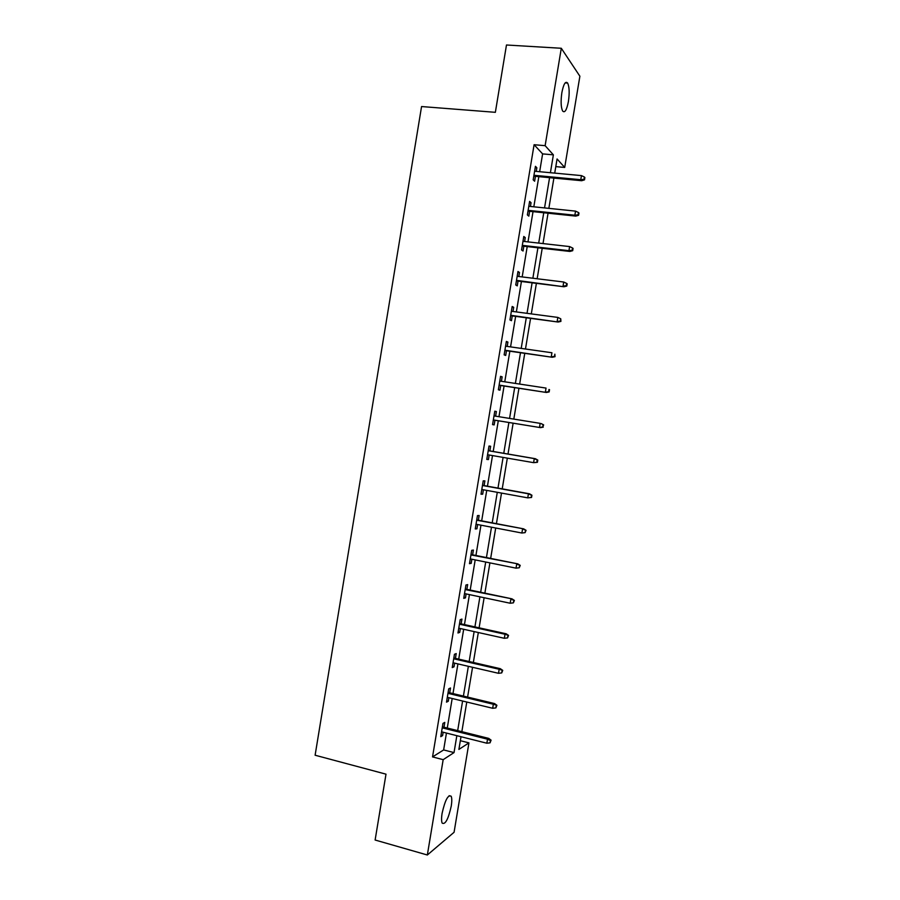 <?xml version="1.0" encoding="UTF-8"?>
<svg xmlns="http://www.w3.org/2000/svg" width="900" height="900" viewBox="0 0 900 900"><rect width="100%" height="100%" fill="white"/><g stroke="black" fill="none" stroke-linecap="round" stroke-linejoin="round"><path stroke-width="1.35" d="M442.114 813.24C445.118 800.044 448.132 794.374 451.17 796.252C451.957 798.109 451.98 801.405 451.238 806.141C448.29 819.236 445.264 824.895 442.17 823.117C441.382 821.273 441.36 817.976 442.114 813.24M561.87 92.599C563.58 83.959 565.515 80.786 567.653 83.081C569.363 86.861 569.621 92.992 568.418 101.486C566.719 110.104 564.784 113.276 562.613 110.981C560.914 107.269 560.666 101.138 561.87 92.599M460.35 740.7L468.945 742.871L454.072 832.286L427.343 855L375.12 840.026L385.999 774.169L315.113 755.224L421.56 106.549L495.36 112.32L506.475 45L561.296 48.274L579.881 76.219L564.705 167.445L557.066 158.963L554.715 173.115M555.795 166.624L564.705 167.445M539.651 171.697L542.61 153.889L534.094 144.72L432.54 756.911L443.644 749.936L446.445 733.061M447.277 728.033L452.183 698.501M452.993 693.596L457.931 663.908M458.719 659.115L463.68 629.28M464.456 624.6L469.429 594.607M470.194 590.051L475.189 559.913M475.931 555.469L480.96 525.173M481.68 520.841L486.731 490.387M487.44 486.18L492.514 455.58M493.2 451.496L498.296 420.772M498.971 416.711L504.067 386.01M504.765 381.814L509.85 351.202M510.559 346.894L515.632 316.373M516.364 311.929L521.426 281.498M522.18 276.93L527.22 246.589M527.996 241.886L533.025 211.646M533.824 206.82L538.83 176.659M536.254 171.382L536.85 167.771L535.433 166.331L533.183 179.831L534.623 181.215L535.433 176.333M530.426 206.46L531.056 202.714L529.605 201.42L527.366 214.909L528.829 216.135L529.627 211.286M524.61 241.504L525.262 237.611L523.789 236.475L521.55 249.953L523.035 251.021L523.834 246.206M518.805 276.514L519.48 272.475L517.972 271.496L515.734 284.951L517.252 285.874L518.051 281.081M513 311.479L513.697 307.294L512.168 306.484L509.94 319.928L511.47 320.681L512.257 315.923M507.206 346.41L507.915 342.09L506.363 341.426L504.135 354.859L505.699 355.455L506.486 350.73M501.412 381.308L502.155 376.841L500.569 376.335L498.353 389.745L499.939 390.195L500.715 385.493M495.619 416.171L496.384 411.559L494.786 411.21L492.559 424.609L494.168 424.901L494.944 420.221M489.859 450.923L490.635 446.243L489.004 446.04L486.787 459.428L488.419 459.574L489.173 455.006M484.099 485.584L484.886 480.881L483.233 480.836L481.005 494.213L482.67 494.201L483.401 489.791M478.35 520.211L479.137 515.498L477.461 515.599L475.245 528.964L476.933 528.795L477.641 524.531M472.613 554.805L473.4 550.069L471.701 550.327L469.485 563.67L471.195 563.355L471.87 559.238M466.875 589.354L467.662 584.595L465.941 585.011L463.725 598.354L465.457 597.87L466.121 593.91M461.149 623.869L461.936 619.099L460.192 619.673L457.976 632.992L459.743 632.363L460.373 628.549M455.423 658.35L456.221 653.569L454.444 654.289L452.239 667.586L454.016 666.81L454.624 663.143M449.707 692.798L450.506 687.994L448.706 688.86L446.501 702.158L448.312 701.224L448.886 697.702M443.993 727.211L444.791 722.385L442.969 723.409L440.764 736.684L442.598 735.604L443.16 732.229M427.343 855L443.171 759.668L454.027 752.591L456.84 735.671M432.54 756.911L443.171 759.668M534.094 144.72L545.13 145.676L561.296 48.274M550.406 172.71L553.376 154.845L545.13 145.676M457.673 730.631L462.6 701.01M463.41 696.094L468.36 666.326M469.159 661.511L474.131 631.597M474.919 626.906L479.914 596.824M480.668 592.256L485.696 562.028M486.439 557.572L491.49 527.186M492.21 522.855L497.284 492.311M497.981 488.093L503.089 457.402M503.764 453.296L508.882 422.494M509.569 418.421L514.676 387.63M515.385 383.423L520.481 352.733M521.201 348.401L526.286 317.79M527.029 313.335L532.102 282.814M532.868 278.235L537.919 247.804M538.706 243.101L543.746 212.76M544.545 207.922L549.574 177.671M461.002 736.717L458.899 749.419L468.945 742.871M553.894 178.088L548.854 208.361M548.055 213.21L543.004 243.585M542.216 248.299L537.154 278.764M536.389 283.354L531.304 313.897M530.572 318.364L525.476 349.009M524.756 353.34L519.637 384.075M518.94 388.282L513.821 419.108M513.135 423.18L508.005 454.027M507.33 458.134L502.223 488.858M501.514 493.088L496.429 523.654M495.709 527.996L490.657 558.416M489.915 562.882L484.875 593.145M484.121 597.724L479.115 627.829M478.327 632.52L473.355 662.479M472.556 667.294L467.595 697.095M466.774 702.023L461.846 731.678M542.61 153.889L553.376 154.845M443.644 749.936L454.027 752.591M535.207 167.625L536.85 167.771M529.414 202.545L531.056 202.714M523.631 237.431L525.262 237.611M517.849 272.273L519.48 272.475M512.066 307.08L513.697 307.294M506.295 341.865L507.915 342.09M500.535 376.594L502.155 376.841M494.775 411.3L496.384 411.559M486.81 459.293L488.419 459.574M481.061 493.909L482.67 494.201M475.324 528.48L476.933 528.795M469.586 563.029L471.195 563.355M463.86 597.533L465.457 597.87M458.145 632.002L459.743 632.363M452.43 666.439L454.016 666.81M446.715 700.841L448.312 701.224M441.011 735.199L442.598 735.604M533.79 176.175L581.67 180.72L580.77 179.708L533.936 175.275M584.021 179.291L584.505 179.854L584.887 177.581L584.393 177.019L584.021 179.291L580.77 179.708L581.456 175.612L534.611 171.236M581.67 180.72L584.505 179.854M584.393 177.019L581.456 175.612M527.996 211.118L575.764 216.101L574.852 215.213L528.12 210.341M578.092 214.796L578.599 215.303L578.981 213.03L578.475 212.524L578.092 214.796L574.852 215.213L575.539 211.118L528.795 206.291M575.764 216.101L578.599 215.303M578.475 212.524L575.539 211.118M522.202 246.015L569.88 251.449L568.946 250.672L522.315 245.362M572.186 250.268L572.692 250.695L573.075 248.434L572.558 247.995L572.186 250.268L568.946 250.672L569.632 246.578L522.979 241.324M569.88 251.449L572.692 250.695M572.558 247.995L569.632 246.578M516.42 280.879L563.985 286.762L516.499 280.35M566.28 285.694L566.798 286.065L567.18 283.804L566.651 283.421L566.28 285.694L563.04 286.099L563.726 282.015L517.174 276.311M563.985 286.762L566.798 286.065M566.651 283.421L563.726 282.015M510.637 315.709L558.113 322.031L510.705 315.293M560.374 321.086L560.914 321.39L560.756 318.814L560.374 321.086L557.145 321.491L557.82 317.407L511.369 311.265M558.113 322.031L560.914 321.39M560.756 318.814L557.82 317.407M504.866 350.494L552.24 357.266L504.911 350.213M554.479 356.434L555.03 356.681L554.861 354.173L554.479 356.434L551.25 356.839L551.925 352.755L505.575 346.185M552.24 357.266L555.03 356.681M499.095 385.245L546.368 392.468L499.118 385.088M548.595 391.748L549.146 391.928L549.529 389.666L548.966 389.486L548.595 391.748L545.366 392.152L546.041 388.08L499.793 381.06M548.966 389.486L549.529 389.666M546.368 392.468L549.146 391.928M493.335 419.963L540.506 427.635L493.335 419.929M542.711 427.027L543.656 424.89L543.094 424.766L542.711 427.027L539.483 427.421L540.169 423.36L494.01 415.901M543.094 424.766L541.181 423.574L543.656 424.89M540.506 427.635L543.274 427.14M537.413 462.319L537.784 460.069L537.21 460.012L536.839 462.274L537.413 462.319L533.61 462.656L487.564 454.725M536.839 462.274L533.61 462.656L534.285 458.595L535.331 458.707L488.239 450.641M537.21 460.012L534.285 458.595L488.228 450.709M537.784 460.069L535.331 458.707M531.551 497.464L531.923 495.214L530.966 497.475L531.551 497.464L527.749 497.858L481.793 489.488M530.966 497.475L527.749 497.858L528.424 493.808L529.481 493.796L482.49 485.291M531.349 495.214L528.424 493.808L482.456 485.483M531.923 495.214L529.481 493.796M525.476 530.381L525.105 532.631L526.072 530.314L522.562 528.964L521.887 533.025L476.032 524.227M476.696 520.211L523.631 528.851L476.752 519.908M526.072 530.314L523.631 528.851M521.887 533.025L525.105 532.631M519.626 565.515L519.244 567.765L520.222 565.38L516.701 564.097L516.026 568.148L470.272 558.911M470.936 554.918L517.804 563.861L471.004 554.479M520.222 565.38L517.804 563.861M516.026 568.148L519.244 567.765M513.776 600.604L513.394 602.854L514.384 600.413L510.851 599.186L510.176 603.236L464.524 593.572M465.188 589.579L511.965 598.837L465.277 589.016M514.384 600.413L511.965 598.837M510.176 603.236L513.394 602.854M507.926 635.659L507.555 637.909L508.556 635.4L505.012 634.241L504.338 638.291L458.775 628.189M459.439 624.195L505.012 634.241L506.149 633.78L459.551 623.52M508.556 635.4L506.149 633.78M504.338 638.291L507.555 637.909M502.088 670.68L501.716 672.919L502.729 670.354L499.174 669.262L498.499 673.301L453.037 662.771M453.701 658.789L499.174 669.262L500.321 668.689L453.825 657.99M502.729 670.354L500.321 668.689M498.499 673.301L501.716 672.919M496.26 705.656L495.889 707.906L496.901 705.274L493.346 704.239L492.671 708.278L447.3 697.32M447.964 693.337L493.346 704.239L494.516 703.553L448.121 692.415M496.901 705.274L494.516 703.553M492.671 708.278L495.889 707.906M490.433 740.599L490.061 742.837L491.085 740.16L490.433 740.599L487.519 739.192L486.855 743.22L441.574 731.835M442.238 727.852L487.519 739.192L488.711 738.383L442.406 726.817M491.085 740.16L488.711 738.383M486.855 743.22L490.061 742.837M451.17 796.252L449.111 795.701M567.653 83.081L565.155 82.913"/></g></svg>
